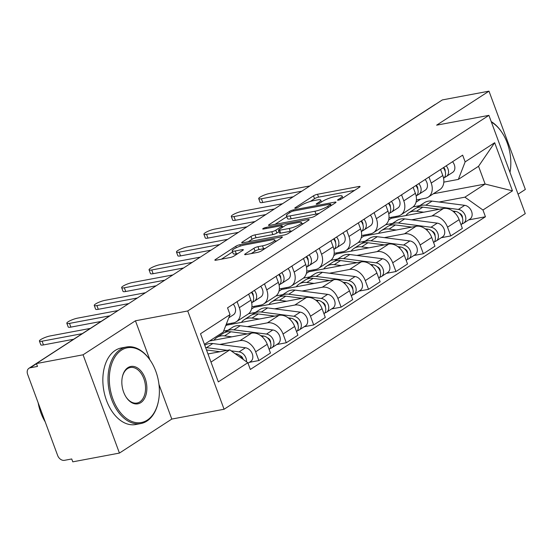 <?xml version="1.0" encoding="UTF-8"?>
<svg xmlns="http://www.w3.org/2000/svg" width="553" height="553" viewBox="0 0 553 553"><rect width="100%" height="100%" fill="white"/><g stroke="black" fill="none" stroke-linecap="round" stroke-linejoin="round"><path stroke-width="0.83" d="M338.36 200.172A2.143 0.422 -20.3 0 0 341.18 199.087L359.505 187.184A3.055 0.601 -20.3 0 0 360.072 186.555A3.055 0.601 -20.3 0 0 358.932 186.492L317.512 194.269A3.055 0.601 -20.3 0 0 313.489 195.824L295.157 207.728A2.143 0.422 -20.3 0 0 294.763 208.17A2.143 0.422 -20.3 0 0 295.565 208.211A2.143 0.422 -20.3 0 0 298.378 207.119L300.756 205.585A9.788 1.915 -20.3 0 1 313.634 200.615L317.09 199.965A9.788 1.915 -20.3 0 1 320.747 200.158A9.788 1.915 -20.3 0 1 318.929 202.17L316.558 203.711A2.143 0.422 -20.3 0 0 316.164 204.147A2.143 0.422 -20.3 0 0 316.966 204.188A2.143 0.422 -20.3 0 0 319.779 203.103L322.15 201.562A9.788 1.915 -20.3 0 1 335.035 196.598L338.484 195.949A9.788 1.915 -20.3 0 1 342.148 196.135A9.788 1.915 -20.3 0 1 340.33 198.154L337.959 199.688A2.143 0.422 -20.3 0 0 337.565 200.131A2.143 0.422 -20.3 0 0 338.36 200.172M245.228 253.917A3.055 0.601 -20.3 0 0 244.661 254.546A3.055 0.601 -20.3 0 0 245.802 254.601L257.428 252.424A3.055 0.601 -20.3 0 0 261.451 250.868L281.802 237.652A3.055 0.601 -20.3 0 0 282.369 237.023A3.055 0.601 -20.3 0 0 281.228 236.961L239.808 244.737A3.055 0.601 -20.3 0 0 235.785 246.292L215.428 259.509A3.055 0.601 -20.3 0 0 214.861 260.138A3.055 0.601 -20.3 0 0 216.009 260.2L230.041 257.56A3.055 0.601 -20.3 0 0 234.071 256.011L242.781 250.35A3.055 0.601 -20.3 0 0 243.348 249.721A3.055 0.601 -20.3 0 0 242.2 249.666L235.239 250.972A8.177 1.604 -20.3 0 1 232.184 250.813A8.177 1.604 -20.3 0 1 236.166 247.785A8.177 1.604 -20.3 0 1 244.467 244.979L271.737 239.857A8.177 1.604 -20.3 0 1 274.793 240.016A8.177 1.604 -20.3 0 1 270.811 243.044A8.177 1.604 -20.3 0 1 262.509 245.85L257.968 246.707A3.055 0.601 -20.3 0 0 253.938 248.256L245.228 253.917L245.504 254.65M187.723 310.973L135.444 320.788L83.074 354.798L36.429 363.556L442.345 99.92L488.99 91.162L436.628 125.172L488.907 115.356L187.723 310.973L224.076 409.255L525.26 213.645L488.907 115.356M311.069 217.585A3.055 0.601 -20.3 0 0 315.092 216.029L335.443 202.813A3.055 0.601 -20.3 0 0 336.017 202.184A3.055 0.601 -20.3 0 0 334.869 202.121L293.449 209.898A3.055 0.601 -20.3 0 0 289.426 211.453L269.069 224.67A3.055 0.601 -20.3 0 0 268.502 225.299A3.055 0.601 -20.3 0 0 269.65 225.361L311.069 217.585M308.622 220.232L288.272 233.449A3.055 0.601 -20.3 0 1 284.249 235.004L242.829 242.781A3.055 0.601 -20.3 0 1 241.682 242.719A3.055 0.601 -20.3 0 1 242.249 242.09L250.958 236.435A3.055 0.601 -20.3 0 1 254.988 234.88L271.786 231.728A3.055 0.601 -20.3 0 0 275.809 230.172L281.588 226.419A3.055 0.601 -20.3 0 0 282.154 225.79A3.055 0.601 -20.3 0 0 281.014 225.735L263.525 229.018A2.143 0.422 -20.3 0 1 262.723 228.977A2.143 0.422 -20.3 0 1 263.767 228.182A2.143 0.422 -20.3 0 1 265.938 227.449L308.049 219.541A3.055 0.601 -20.3 0 1 309.189 219.603A3.055 0.601 -20.3 0 1 308.622 220.232M83.074 354.798L119.434 453.08L72.782 461.838L71.724 458.969L64.452 460.338A6.228 4.611 -123 0 1 57.65 455.485L27.65 374.395A6.228 4.611 -123 0 1 28.943 368.291L108.547 316.586A6.228 4.611 57 0 1 109.307 316.219M518.064 194.179L525.35 189.444L488.99 91.162M119.434 453.08L171.796 419.07L224.076 409.255M36.429 363.556L37.486 366.418L30.221 367.786A6.228 4.611 -123 0 0 28.943 368.291M356.021 155.987A6.228 4.611 57 0 0 355.261 156.354L434.858 104.655A6.228 4.611 57 0 1 435.619 104.289M428.976 177.022L431.209 183.057A14.33 10.604 57 0 1 428.229 197.103L439.829 189.568A14.33 10.604 -123 0 0 442.808 175.529L440.575 169.494M411.695 219.818L431.872 216.029A14.33 10.604 57 0 1 447.529 227.186L459.128 219.652A14.33 10.604 -123 0 0 443.471 208.495L391.192 218.311L390.847 217.391M459.128 219.652L462.363 228.396L450.764 235.924L441.253 237.714M428.229 197.103A14.33 10.604 57 0 1 425.298 198.264L416.409 199.937M368.754 235.184L368.416 234.258M447.529 227.186L450.764 235.924M385.648 224.712L392.457 223.433M401.561 194.829L403.794 200.863A14.33 10.604 57 0 1 400.814 214.91L412.414 207.375A14.33 10.604 -123 0 0 415.393 193.329L413.16 187.294M413.844 255.514L423.349 253.73L434.948 246.196L431.713 237.458A14.33 10.604 -123 0 0 416.056 226.301L363.777 236.117L363.439 235.191M400.814 214.91A14.33 10.604 57 0 1 397.884 216.071L388.994 217.737M341.346 252.984L341.001 252.064M384.287 237.624L404.457 233.836A14.33 10.604 57 0 1 420.121 244.993L423.349 253.73M358.24 242.511L365.042 241.232M374.153 212.635L376.379 218.67A14.33 10.604 57 0 1 373.406 232.709L385.006 225.182A14.33 10.604 -123 0 0 387.978 211.135L385.745 205.101M386.429 273.32L395.941 271.537L407.533 264.002L404.305 255.265A14.33 10.604 -123 0 0 388.641 244.108L336.369 253.924L336.024 252.998M373.406 232.709A14.33 10.604 57 0 1 370.475 233.871L361.579 235.543M313.931 270.79L313.592 269.864M356.872 255.424L377.049 251.636A14.33 10.604 57 0 1 392.706 262.793L395.941 271.537M330.825 260.318L337.634 259.039M346.738 230.435L348.971 236.47A14.33 10.604 57 0 1 345.991 250.516L357.591 242.981A14.33 10.604 -123 0 0 360.57 228.935L358.337 222.907M359.015 291.12L368.526 289.337L380.125 281.809L376.89 273.064A14.33 10.604 -123 0 0 361.233 261.908L308.954 271.723L308.609 270.804M345.991 250.516A14.33 10.604 57 0 1 343.06 251.677L334.171 253.343M286.516 288.597L286.178 287.671M329.457 273.23L349.634 269.442A14.33 10.604 57 0 1 365.291 280.599L368.526 289.337M303.41 278.118L310.219 276.839M319.323 248.242L321.556 254.276A14.33 10.604 57 0 1 318.576 268.316L330.176 260.788A14.33 10.604 -123 0 0 333.155 246.742L330.922 240.707M331.606 308.927L341.111 307.143L352.71 299.608L349.475 290.871A14.33 10.604 -123 0 0 333.818 279.714L281.539 289.53L281.201 288.604M318.576 268.316A14.33 10.604 57 0 1 315.652 269.477L306.756 271.15M259.108 306.397L258.763 305.477M302.049 291.03L322.219 287.249A14.33 10.604 57 0 1 337.883 298.399L341.111 307.143M276.002 295.924L282.804 294.645M291.915 266.041L294.148 272.076A14.33 10.604 57 0 1 291.168 286.122L302.768 278.588A14.33 10.604 -123 0 0 305.74 264.548L303.507 258.514M304.191 326.733L313.703 324.943L325.295 317.415L322.067 308.671A14.33 10.604 -123 0 0 306.403 297.514L254.131 307.33L253.786 306.41M291.168 286.122A14.33 10.604 57 0 1 288.237 287.284L279.341 288.956M231.693 324.203L231.354 323.277M274.634 308.837L294.811 305.049A14.33 10.604 57 0 1 310.468 316.205L313.703 324.943M248.587 313.724L255.396 312.452M264.5 283.848L266.733 289.883A14.33 10.604 57 0 1 263.753 303.929L275.353 296.394A14.33 10.604 -123 0 0 278.332 282.348L276.099 276.313M276.776 344.533L286.288 342.749L297.887 335.215L294.652 326.477A14.33 10.604 -123 0 0 278.995 315.321L226.716 325.136L226.377 324.21M263.753 303.929A14.33 10.604 57 0 1 260.822 305.09L251.933 306.756M247.219 326.643L267.396 322.855A14.33 10.604 57 0 1 283.053 334.012L286.288 342.749M223.626 331.074L227.981 330.252M237.085 301.655L239.318 307.682A14.33 10.604 57 0 1 236.345 321.728L247.938 314.194A14.33 10.604 -123 0 0 250.917 300.155L248.684 294.12M249.368 362.339L258.873 360.556L270.472 353.021L267.237 344.284A14.33 10.604 -123 0 0 251.58 333.127L209.483 341.028M236.345 321.728A14.33 10.604 57 0 1 233.414 322.89L226.281 324.231M219.811 344.443L239.981 340.655A14.33 10.604 57 0 1 255.645 351.812L258.873 360.556M225.665 325.821L226.716 325.136M251.553 309.003L254.131 307.33M278.968 291.203L281.539 289.53M306.383 273.396L308.954 271.723M333.791 255.59L336.369 253.924M361.206 237.79L363.777 236.117M388.614 219.983L391.192 218.311M439.11 202.018L464.907 197.172L485.119 184.045L478.545 166.28L458.34 179.407L443.817 182.131M413.063 206.905L419.872 205.626M433.379 193.757L485.119 184.045L512.472 190.854L482.956 210.022L464.907 197.172M416.029 202.184L420.743 199.121M458.34 179.407L465.142 161.884L494.665 142.709L512.472 190.854M210.99 362.084L229.792 349.869L247.834 362.727L250.329 369.459L485.444 216.755L482.956 210.022M247.834 362.727L218.317 381.902L200.511 333.763L230.027 314.588L223.225 332.104L204.416 344.319M465.142 161.884L462.654 155.151L227.539 307.855L230.027 314.588M135.444 320.788L149.87 359.782M158.967 384.376L171.796 419.07M229.792 349.869L207.983 353.968M396.169 217.377L395.83 216.458M468.668 219.907L485.444 216.755M494.665 142.709L478.545 166.28M354.597 190.377L318.569 197.138A3.055 0.601 -20.3 0 0 314.546 198.693L310.302 201.444M286.8 216.707L275.041 224.345M330.328 204.645A2.143 0.422 -20.3 0 0 330.722 204.209A2.143 0.422 -20.3 0 0 329.927 204.168L293.567 210.99A2.143 0.422 -20.3 0 0 290.747 212.076L288.251 213.7A9.788 1.915 -20.3 0 0 286.433 215.718A9.788 1.915 -20.3 0 0 290.09 215.905L314.94 211.239A9.788 1.915 -20.3 0 0 327.825 206.269L330.328 204.645L330.77 205.847M286.433 215.718L287.491 218.58A9.788 1.915 -20.3 0 0 291.154 218.774L290.09 215.905M319.337 213.278A9.788 1.915 -20.3 0 1 316.005 214.108L291.154 218.774M248.221 241.765L252.023 239.297L250.958 236.435M279.002 231.652L276.873 233.041A3.055 0.601 -20.3 0 1 272.843 234.59L256.046 237.749A3.055 0.601 -20.3 0 0 252.023 239.297M301.924 223.758L303.715 223.419M289.212 228.451A8.177 1.604 -20.3 0 0 297.514 225.652A8.177 1.604 -20.3 0 0 301.503 222.617A8.177 1.604 -20.3 0 0 298.44 222.458L288.839 224.262A3.055 0.601 -20.3 0 0 284.809 225.818L279.03 229.571A3.055 0.601 -20.3 0 0 278.463 230.2A3.055 0.601 -20.3 0 0 279.611 230.255L289.212 228.451L290.277 231.32A8.177 1.604 -20.3 0 0 292.274 230.85M278.463 230.2L279.528 233.062A3.055 0.601 -20.3 0 0 280.668 233.124L279.611 230.255M290.277 231.32L280.668 233.124M265.426 248.29A8.177 1.604 -20.3 0 1 263.567 248.719L259.025 249.569A3.055 0.601 -20.3 0 0 255.002 251.124L251.2 253.592M232.184 250.813L233.242 253.675A8.177 1.604 -20.3 0 0 236.304 253.834L235.239 250.972M237.866 253.544L236.304 253.834M232.592 251.919L221.4 259.184M276.894 240.838L275.214 241.156M405.923 215.546A18.691 13.832 57 0 1 408.722 212.87L415.047 208.758A18.691 13.832 57 0 1 422.796 207.154L439.255 209.29M408.722 212.87A18.691 13.832 57 0 1 416.471 211.267L423.729 212.207M452.665 211.025L455.395 211.384A7.79 5.765 57 0 1 462.108 217.08A7.79 5.765 57 0 1 461.043 224.829M462.031 216.9L462.412 216.831M459.37 213.285A3.74 2.765 57 0 1 462.453 218.027M416.623 207.921A18.691 13.832 57 0 1 418.033 206.822A18.691 13.832 57 0 1 425.782 205.218L458.382 209.442A7.79 5.765 57 0 1 465.218 215.435A7.79 5.765 57 0 1 463.635 223.177A7.79 5.765 57 0 1 462.045 223.806L461.873 223.917M418.033 206.822L424.358 202.709A18.691 13.832 57 0 1 432.107 201.105L464.707 205.336A7.79 5.765 57 0 1 471.543 211.329A7.79 5.765 57 0 1 469.96 219.064L463.635 223.177M445.172 171.326A3.74 2.765 -123 0 0 443.651 167.49M444.094 177.817L446.216 176.559A7.79 5.765 -123 0 0 446.361 176.469A7.79 5.765 -123 0 0 446.23 165.817M452.541 172.446A7.79 5.765 -123 0 0 452.686 172.363A7.79 5.765 -123 0 0 452.554 161.711M293.221 196.771L262.772 202.488A7.168 1.403 159.7 0 1 260.09 202.35L258.714 198.624A7.168 1.403 -20.3 0 0 261.396 198.762L301.855 191.165M443.575 178.266A7.79 5.765 -123 0 0 443.243 167.759M309.936 185.919L269.477 193.509A7.168 1.403 -20.3 0 0 262.205 195.969A7.168 1.403 -20.3 0 0 258.714 198.624M378.508 233.352A18.691 13.832 57 0 1 381.307 230.67L387.632 226.564A18.691 13.832 57 0 1 395.381 224.96L411.84 227.096M381.307 230.67A18.691 13.832 57 0 1 389.056 229.066L396.314 230.007M425.25 228.831L427.981 229.184A7.79 5.765 57 0 1 434.693 234.88A7.79 5.765 57 0 1 433.628 242.629M434.623 234.707L434.997 234.638M431.955 231.092A3.74 2.765 57 0 1 435.038 235.834M389.215 225.721A18.691 13.832 57 0 1 390.618 224.622A18.691 13.832 57 0 1 398.367 223.018L430.967 227.248A7.79 5.765 57 0 1 437.803 233.242A7.79 5.765 57 0 1 436.227 240.977A7.79 5.765 57 0 1 434.63 241.613L434.464 241.723M390.618 224.622L396.95 220.516A18.691 13.832 57 0 1 404.692 218.912L437.292 223.136A7.79 5.765 57 0 1 444.128 229.136A7.79 5.765 57 0 1 442.552 236.871L436.227 240.977M351.093 251.159A18.691 13.832 57 0 1 353.892 248.477L360.224 244.364A18.691 13.832 57 0 1 367.966 242.76L384.432 244.896M353.892 248.477A18.691 13.832 57 0 1 361.641 246.873L368.899 247.813M397.835 246.638L400.566 246.991A7.79 5.765 57 0 1 407.285 252.686A7.79 5.765 57 0 1 406.22 260.435M407.208 252.514L407.582 252.438M404.547 248.891A3.74 2.765 57 0 1 407.63 253.64M361.8 243.527A18.691 13.832 57 0 1 363.21 242.428A18.691 13.832 57 0 1 370.959 240.825L403.559 245.048A7.79 5.765 57 0 1 410.388 251.048A7.79 5.765 57 0 1 408.812 258.783A7.79 5.765 57 0 1 407.222 259.412L407.049 259.523M363.21 242.428L369.535 238.315A18.691 13.832 57 0 1 377.284 236.712L409.884 240.942A7.79 5.765 57 0 1 416.72 246.935A7.79 5.765 57 0 1 415.137 254.677L408.812 258.783M417.764 189.126A3.74 2.765 -123 0 0 416.236 185.296M416.679 195.624L418.801 194.359A7.79 5.765 -123 0 0 418.946 194.269A7.79 5.765 -123 0 0 418.821 183.624M425.133 190.253A7.79 5.765 -123 0 0 425.271 190.163A7.79 5.765 -123 0 0 425.146 179.511M265.813 214.571L235.357 220.288A7.168 1.403 159.7 0 1 232.682 220.149L231.299 216.423A7.168 1.403 -20.3 0 0 233.981 216.562L274.44 208.972M416.16 196.073A7.79 5.765 -123 0 0 415.835 185.559M282.521 203.718L242.062 211.315A7.168 1.403 -20.3 0 0 234.79 213.776A7.168 1.403 -20.3 0 0 231.299 216.423M390.349 206.933A3.74 2.765 -123 0 0 388.828 203.103M389.271 213.423L391.393 212.165A7.79 5.765 -123 0 0 391.538 212.076A7.79 5.765 -123 0 0 391.406 201.423M397.718 208.059A7.79 5.765 -123 0 0 397.863 207.969A7.79 5.765 -123 0 0 397.731 197.317M238.398 232.378L207.949 238.094A7.168 1.403 159.7 0 1 205.267 237.956L203.891 234.23A7.168 1.403 -20.3 0 0 206.566 234.368L247.025 226.771M388.752 213.88A7.79 5.765 -123 0 0 388.42 203.366M255.113 221.525L214.654 229.122A7.168 1.403 -20.3 0 0 207.382 231.576A7.168 1.403 -20.3 0 0 203.891 234.23M491.209 121.584A38.945 25.058 -100.6 0 1 501.889 132.395L502.193 132.851A38.012 24.456 79.4 0 0 491.396 122.082M509.99 172.356A38.012 24.456 79.4 0 0 502.193 132.851M121.418 350.187A38.012 24.456 79.4 0 0 112.916 399.072A38.012 24.456 79.4 0 0 147.285 420.107A38.012 24.456 79.4 0 0 158.352 401.602A38.012 24.456 79.4 0 0 150.748 361.102A38.012 24.456 79.4 0 0 121.418 350.187M158.352 401.602L158.241 402.142A38.945 25.058 -100.6 0 1 146.898 421.096A38.945 25.058 -100.6 0 1 140.835 423.557A38.945 25.058 -100.6 0 1 110.158 394.801A38.945 25.058 -100.6 0 1 120.402 349.461A38.945 25.058 -100.6 0 1 126.464 347.001A38.945 25.058 -100.6 0 1 150.444 360.646L150.748 361.102M127.888 367.669A19.002 12.228 -100.6 0 1 145.073 378.183A19.002 12.228 -100.6 0 1 140.821 402.625A19.002 12.228 -100.6 0 1 126.153 397.172A19.002 12.228 -100.6 0 1 122.351 376.918A19.002 12.228 -100.6 0 1 127.888 367.669M126.008 396.936A18.069 11.627 79.4 0 0 136.985 403.04A18.069 11.627 79.4 0 0 139.798 401.9A18.069 11.627 79.4 0 0 144.547 380.858A18.069 11.627 79.4 0 0 130.314 367.517A18.069 11.627 79.4 0 0 127.501 368.657A18.069 11.627 79.4 0 0 122.296 377.187M45.208 421.856A38.945 25.058 -100.6 0 1 38.15 402.784M140.835 423.557L135.679 424.524A38.945 25.058 -100.6 0 1 105.001 395.768A38.945 25.058 -100.6 0 1 115.245 350.429A38.945 25.058 -100.6 0 1 121.307 347.968L126.464 347.001M323.685 268.958A18.691 13.832 57 0 1 326.484 266.276L332.809 262.17A18.691 13.832 57 0 1 340.558 260.567L357.017 262.703M326.484 266.276A18.691 13.832 57 0 1 334.233 264.673L341.491 265.613M370.427 264.438L373.157 264.79A7.79 5.765 57 0 1 379.87 270.486A7.79 5.765 57 0 1 378.805 278.242M379.793 270.313L380.174 270.244M377.132 266.698A3.74 2.765 57 0 1 380.215 271.44M334.385 261.334A18.691 13.832 57 0 1 335.795 260.228A18.691 13.832 57 0 1 343.544 258.624L376.144 262.855A7.79 5.765 57 0 1 382.98 268.848A7.79 5.765 57 0 1 381.397 276.583A7.79 5.765 57 0 1 379.807 277.219L379.635 277.329M335.795 260.228L342.12 256.122A18.691 13.832 57 0 1 349.869 254.518L382.469 258.742A7.79 5.765 57 0 1 389.305 264.742A7.79 5.765 57 0 1 387.722 272.477L381.397 276.583M296.27 286.765A18.691 13.832 57 0 1 299.069 284.083L305.394 279.977A18.691 13.832 57 0 1 313.143 278.373L329.602 280.502M299.069 284.083A18.691 13.832 57 0 1 306.818 282.479L314.076 283.419M343.012 282.244L345.743 282.597A7.79 5.765 57 0 1 352.461 288.293A7.79 5.765 57 0 1 351.39 296.042M352.385 288.12L352.759 288.051M349.717 284.498A3.74 2.765 57 0 1 352.8 289.247M306.977 279.134A18.691 13.832 57 0 1 308.38 278.035A18.691 13.832 57 0 1 316.129 276.431L348.729 280.654A7.79 5.765 57 0 1 355.565 286.654A7.79 5.765 57 0 1 353.989 294.39A7.79 5.765 57 0 1 352.392 295.019L352.226 295.129M308.38 278.035L314.712 273.929A18.691 13.832 57 0 1 322.454 272.325L355.054 276.548A7.79 5.765 57 0 1 361.89 282.542A7.79 5.765 57 0 1 360.314 290.284L353.989 294.39M268.855 304.565A18.691 13.832 57 0 1 271.654 301.89L277.986 297.777A18.691 13.832 57 0 1 285.735 296.173L302.194 298.309M271.654 301.89A18.691 13.832 57 0 1 279.403 300.286L286.661 301.226M315.597 300.044L318.328 300.403A7.79 5.765 57 0 1 325.046 306.099A7.79 5.765 57 0 1 323.982 313.848M324.97 305.92L325.344 305.85M322.309 302.304A3.74 2.765 57 0 1 325.392 307.046M279.562 296.94A18.691 13.832 57 0 1 280.972 295.841A18.691 13.832 57 0 1 288.721 294.231L321.321 298.461A7.79 5.765 57 0 1 328.15 304.454A7.79 5.765 57 0 1 326.574 312.196A7.79 5.765 57 0 1 324.984 312.825L324.811 312.936M280.972 295.841L287.297 291.728A18.691 13.832 57 0 1 295.046 290.125L327.646 294.355A7.79 5.765 57 0 1 334.482 300.348A7.79 5.765 57 0 1 332.899 308.083L326.574 312.196M362.941 224.732A3.74 2.765 -123 0 0 361.413 220.903M361.856 231.23L363.978 229.972A7.79 5.765 -123 0 0 364.123 229.882A7.79 5.765 -123 0 0 363.992 219.23M370.303 225.859A7.79 5.765 -123 0 0 370.448 225.769A7.79 5.765 -123 0 0 370.323 215.117M210.99 250.177L180.534 255.901A7.168 1.403 159.7 0 1 177.852 255.756L176.476 252.037A7.168 1.403 -20.3 0 0 179.158 252.175L219.617 244.578M361.337 231.679A7.79 5.765 -123 0 0 361.005 221.165M227.698 239.325L187.239 246.921A7.168 1.403 -20.3 0 0 179.967 249.382A7.168 1.403 -20.3 0 0 176.476 252.037M335.526 242.539A3.74 2.765 -123 0 0 333.998 238.709M334.447 249.037L336.563 247.772A7.79 5.765 -123 0 0 336.708 247.682A7.79 5.765 -123 0 0 336.583 237.03M342.895 243.666A7.79 5.765 -123 0 0 343.033 243.576A7.79 5.765 -123 0 0 342.908 232.924M183.575 267.984L153.119 273.7A7.168 1.403 159.7 0 1 150.444 273.562L149.061 269.836A7.168 1.403 -20.3 0 0 151.743 269.975L192.202 262.378M333.922 249.486A7.79 5.765 -123 0 0 333.597 238.972M200.283 257.131L159.824 264.728A7.168 1.403 -20.3 0 0 152.552 267.182A7.168 1.403 -20.3 0 0 149.061 269.836M308.111 260.345A3.74 2.765 -123 0 0 306.59 256.509M307.033 266.836L309.155 265.578A7.79 5.765 -123 0 0 309.3 265.488A7.79 5.765 -123 0 0 309.168 254.836M315.48 261.465A7.79 5.765 -123 0 0 315.625 261.375A7.79 5.765 -123 0 0 315.493 250.73M156.16 285.79L125.711 291.507A7.168 1.403 159.7 0 1 123.029 291.369L121.653 287.643A7.168 1.403 -20.3 0 0 124.328 287.781L164.787 280.184M306.514 267.286A7.79 5.765 -123 0 0 306.182 256.779M172.875 274.931L132.416 282.528A7.168 1.403 -20.3 0 0 125.144 284.989A7.168 1.403 -20.3 0 0 121.653 287.643M241.447 322.371A18.691 13.832 57 0 1 244.246 319.689L250.571 315.583A18.691 13.832 57 0 1 258.32 313.98L274.779 316.116M244.246 319.689A18.691 13.832 57 0 1 251.995 318.086L259.253 319.026M288.189 317.851L290.919 318.203A7.79 5.765 57 0 1 297.632 323.899A7.79 5.765 57 0 1 296.567 331.648M297.555 323.726L297.936 323.657M294.894 320.104A3.74 2.765 57 0 1 297.977 324.853M252.147 314.74A18.691 13.832 57 0 1 253.557 313.641A18.691 13.832 57 0 1 261.306 312.037L293.906 316.268A7.79 5.765 57 0 1 300.742 322.261A7.79 5.765 57 0 1 299.159 329.996A7.79 5.765 57 0 1 297.569 330.632L297.396 330.742M253.557 313.641L259.882 309.535A18.691 13.832 57 0 1 267.631 307.931L300.231 312.155A7.79 5.765 57 0 1 307.067 318.155A7.79 5.765 57 0 1 305.491 325.89L299.159 329.996M280.703 278.145A3.74 2.765 -123 0 0 279.175 274.316M279.618 284.643L281.74 283.378A7.79 5.765 -123 0 0 281.885 283.288A7.79 5.765 -123 0 0 281.754 272.643M288.065 279.272A7.79 5.765 -123 0 0 288.21 279.182A7.79 5.765 -123 0 0 288.085 268.53M128.752 303.59L98.296 309.307A7.168 1.403 159.7 0 1 95.614 309.168L94.238 305.443A7.168 1.403 -20.3 0 0 96.92 305.581L137.379 297.991M279.099 285.092A7.79 5.765 -123 0 0 278.767 274.578M145.46 292.737L105.001 300.334A7.168 1.403 -20.3 0 0 97.729 302.795A7.168 1.403 -20.3 0 0 94.238 305.443M214.032 340.171A18.691 13.832 57 0 1 216.831 337.496L223.156 333.383A18.691 13.832 57 0 1 230.905 331.779L247.364 333.915M216.831 337.496A18.691 13.832 57 0 1 224.58 335.892L231.838 336.832M260.774 335.657L263.505 336.01A7.79 5.765 57 0 1 270.223 341.706A7.79 5.765 57 0 1 269.152 349.455M270.147 341.533L270.521 341.457M267.486 337.911A3.74 2.765 57 0 1 270.562 342.66M224.739 332.547A18.691 13.832 57 0 1 226.149 331.447A18.691 13.832 57 0 1 233.891 329.844L266.491 334.067A7.79 5.765 57 0 1 273.327 340.06A7.79 5.765 57 0 1 271.751 347.802A7.79 5.765 57 0 1 270.154 348.431L269.988 348.542M226.149 331.447L232.474 327.335A18.691 13.832 57 0 1 240.223 325.731L272.816 329.961A7.79 5.765 57 0 1 279.652 335.954A7.79 5.765 57 0 1 278.076 343.69L271.751 347.802M253.288 295.952A3.74 2.765 -123 0 0 251.767 292.122M252.209 302.443L254.332 301.185A7.79 5.765 -123 0 0 254.47 301.095A7.79 5.765 -123 0 0 254.345 290.443M260.657 297.079A7.79 5.765 -123 0 0 260.795 296.989A7.79 5.765 -123 0 0 260.67 286.336M101.068 321.445L70.881 327.113A7.168 1.403 159.7 0 1 68.206 326.975L66.823 323.249A7.168 1.403 -20.3 0 0 69.505 323.387L109.964 315.791M251.684 302.892A7.79 5.765 -123 0 0 251.359 292.385M118.045 310.544L77.586 318.141A7.168 1.403 -20.3 0 0 70.314 320.595A7.168 1.403 -20.3 0 0 66.823 323.249M206.504 349.973L219.956 351.722M235.156 353.692L236.09 353.809A7.79 5.765 57 0 1 242.56 358.966M240.071 355.717A3.74 2.765 57 0 1 243.126 359.374M205.612 347.561A18.691 13.832 57 0 1 206.483 347.643L227.283 350.346M204.783 345.321L205.059 345.141A18.691 13.832 57 0 1 212.808 343.537L245.408 347.761A7.79 5.765 57 0 1 252.244 353.761A7.79 5.765 57 0 1 250.661 361.496L248.021 363.217M231.161 350.844L239.083 351.874A7.79 5.765 57 0 1 246.486 361.766M233.242 314.878A7.79 5.765 -123 0 0 233.387 314.788A7.79 5.765 -123 0 0 233.255 304.136M73.653 339.252L43.473 344.92A7.168 1.403 159.7 0 1 40.791 344.775L39.415 341.056A7.168 1.403 -20.3 0 0 42.09 341.194L82.286 333.646M90.367 328.399L50.178 335.941A7.168 1.403 -20.3 0 0 42.906 338.401A7.168 1.403 -20.3 0 0 39.415 341.056M283.053 334.012L294.652 326.477M310.468 316.205L322.067 308.671M337.883 298.399L349.475 290.871M365.291 280.599L376.89 273.064M392.706 262.793L404.305 255.265M420.121 244.993L431.713 237.458M255.645 351.812L267.237 344.284M239.981 340.655L251.58 333.127M267.396 322.855L278.995 315.321M266.733 289.883L278.332 282.348M294.811 305.049L306.403 297.514M294.148 272.076L305.74 264.548M322.219 287.249L333.818 279.714M321.556 254.276L333.155 246.742M349.634 269.442L361.233 261.908M348.971 236.47L360.57 228.935M377.049 251.636L388.641 244.108M376.379 218.67L387.978 211.135M404.457 233.836L416.056 226.301M403.794 200.863L415.393 193.329M431.872 216.029L443.471 208.495M431.209 183.057L442.808 175.529M239.318 307.682L250.917 300.155M36.484 363.715L30.221 367.786M340.766 199.322L340.33 198.154M316.751 204.223L316.558 203.711M319.364 203.345L318.929 202.17M295.35 208.246L295.157 207.728M314.546 198.693L313.489 195.824M318.569 197.138L317.512 194.269M359.25 187.349L358.932 186.492M338.153 200.207L337.959 199.688M269.346 225.41L269.069 224.67M289.869 212.649L289.426 211.453M293.837 210.942L293.449 209.898M335.187 202.979L334.869 202.121M316.005 214.108L314.94 211.239M328.268 207.472L327.825 206.269M242.525 242.829L242.249 242.09M256.046 237.749L254.988 234.88M272.843 234.59L271.786 231.728M276.873 233.041L275.809 230.172M282.03 227.622L281.588 226.419M266.325 228.493L265.938 227.449M308.367 220.398L308.049 219.541M255.002 251.124L253.938 248.256M259.025 249.569L257.968 246.707M263.567 248.719L262.509 245.85M242.518 250.523L242.2 249.666M215.705 260.249L215.428 259.509M236.311 247.716L235.785 246.292M240.313 246.113L239.808 244.737M281.546 237.818L281.228 236.961M422.796 207.154L416.471 211.267M455.395 211.384L454.117 212.214M432.107 201.105L425.782 205.218M464.707 205.336L458.382 209.442M261.396 198.762L262.772 202.488M395.381 224.96L389.056 229.066M427.981 229.184L426.702 230.013M404.692 218.912L398.367 223.018M437.292 223.136L430.967 227.248M367.966 242.76L361.641 246.873M400.566 246.991L399.287 247.82M377.284 236.712L370.959 240.825M409.884 240.942L403.559 245.048M233.981 216.562L235.357 220.288M206.566 234.368L207.949 238.094M340.558 260.567L334.233 264.673M373.157 264.79L371.879 265.627M349.869 254.518L343.544 258.624M382.469 258.742L376.144 262.855M313.143 278.373L306.818 282.479M345.743 282.597L344.464 283.426M322.454 272.325L316.129 276.431M355.054 276.548L348.729 280.654M285.735 296.173L279.403 300.286M318.328 300.403L317.049 301.233M295.046 290.125L288.721 294.231M327.646 294.355L321.321 298.461M179.158 252.175L180.534 255.901M151.743 269.975L153.119 273.7M124.328 287.781L125.711 291.507M258.32 313.98L251.995 318.086M290.919 318.203L289.641 319.033M267.631 307.931L261.306 312.037M300.231 312.155L293.906 316.268M96.92 305.581L98.296 309.307M230.905 331.779L224.58 335.892M263.505 336.01L262.226 336.839M240.223 325.731L233.891 329.844M272.816 329.961L266.491 334.067M69.505 323.387L70.881 327.113M236.09 353.809L235.689 354.072M212.808 343.537L206.483 347.643M245.408 347.761L239.083 351.874M42.09 341.194L43.473 344.92M109.556 316.06A6.228 6.228 0 0 0 108.547 316.586M355.261 156.354A6.228 6.228 0 0 0 354.362 157.059M342.839 198.009L342.148 196.135M321.438 202.025L320.747 200.158M331.219 205.557L330.722 204.209M282.68 227.2L282.154 225.79M302.166 224.421L301.503 222.617M275.449 241.779L274.793 240.016M446.361 176.469L452.686 172.363M418.946 194.269L425.271 190.163M391.538 212.076L397.863 207.969M364.123 229.882L370.448 225.769M336.708 247.682L343.033 243.576M309.3 265.488L315.625 261.375M281.885 283.288L288.21 279.182M254.47 301.095L260.795 296.989M228.79 317.775L233.387 314.788"/></g></svg>
